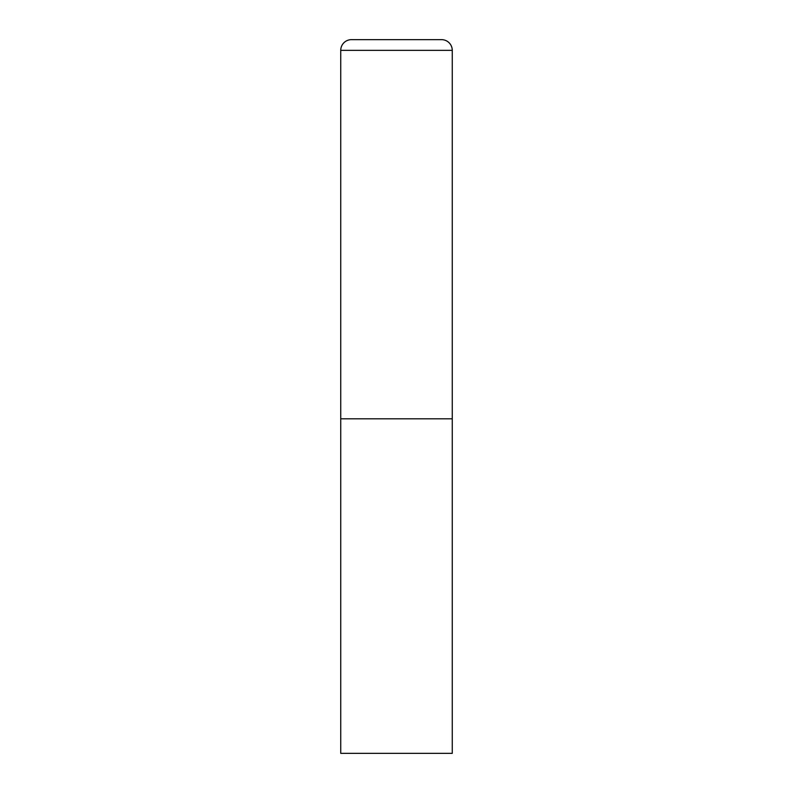<?xml version="1.0" encoding="UTF-8"?>
<svg xmlns="http://www.w3.org/2000/svg" width="793" height="793" viewBox="0 0 793 793"><rect width="100%" height="100%" fill="white"/><g stroke="black" fill="none" stroke-linecap="round" stroke-linejoin="round"><path stroke-width="1.19" d="M340.742 50.355L340.742 753.35L452.258 753.35L452.258 418.803L340.742 418.803L452.258 418.803L452.258 50.355A10.706 10.706 0 0 0 441.552 39.65L351.448 39.65A10.706 10.706 0 0 0 340.742 50.355L452.258 50.355"/></g></svg>

